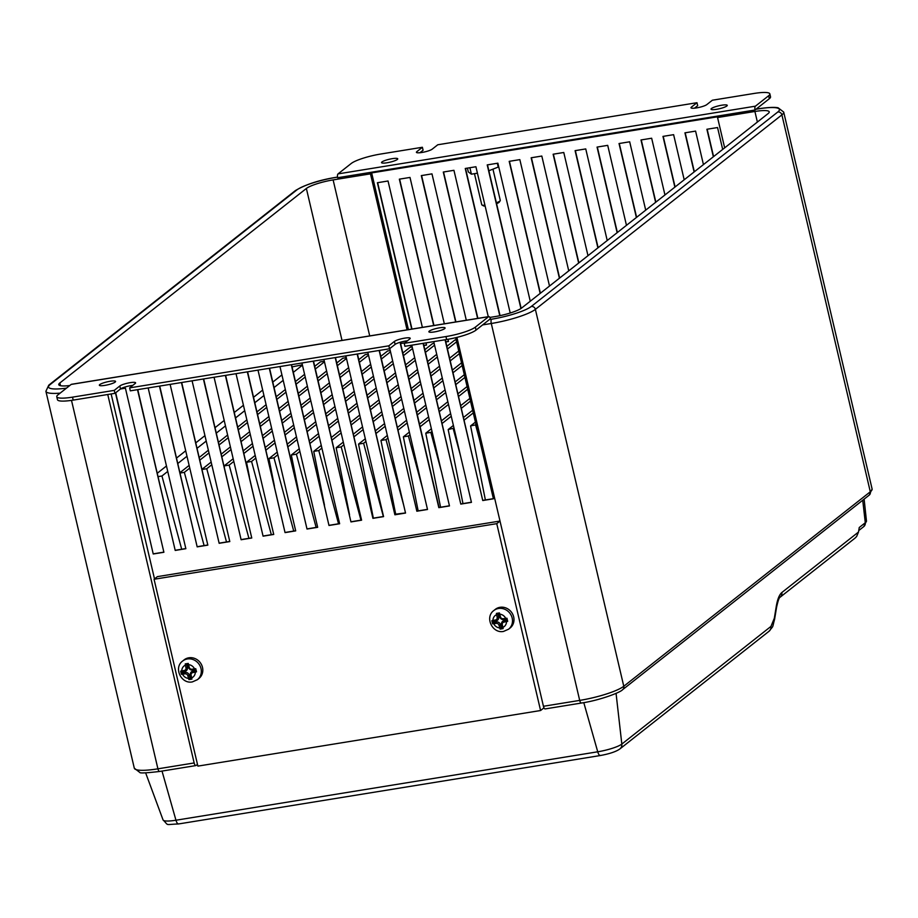 <?xml version="1.0" encoding="UTF-8"?>
<svg xmlns="http://www.w3.org/2000/svg" width="918" height="918" viewBox="0 0 918 918"><rect width="100%" height="100%" fill="white"/><g stroke="black" fill="none" stroke-linecap="round" stroke-linejoin="round"><path stroke-width="1.38" d="M510.064 628.038A11.9 10.913 -128.3 0 0 512.749 614.303A11.9 10.913 -128.3 0 0 500.023 607.303A11.9 10.913 -128.3 0 0 495.318 609.357L493.838 610.527A11.9 10.913 51.7 0 1 498.531 608.473A11.9 10.913 51.7 0 1 511.257 615.473A11.9 10.913 51.7 0 1 508.572 629.209L510.064 628.038M188.259 663.416L185.241 663.909L185.952 667.811A2.375 2.18 51.7 0 1 184.288 670.45L180.674 671.15L181.408 674.282L185.092 673.858A2.375 2.18 51.7 0 1 187.823 675.786L188.913 679.561L190.416 679.354L191.931 679.079L191.116 675.246A2.375 2.18 51.7 0 1 192.78 672.619L196.498 671.827L195.763 668.706L191.977 669.199A2.375 2.18 51.7 0 1 189.246 667.271L188.259 663.416L186.756 664.494L187.421 667.34A3.569 3.27 51.7 0 1 184.931 671.288L182.189 671.735L182.452 672.871L185.195 672.435A3.569 3.27 51.7 0 1 189.292 675.315L189.969 678.161L191.059 677.989L190.393 675.132A3.569 3.27 51.7 0 1 192.883 671.184L195.637 670.737L195.362 669.601L192.619 670.048A3.569 3.27 51.7 0 1 188.523 667.156L187.857 664.311M197.393 679.699L198.873 678.528A11.9 10.913 -128.3 0 0 201.57 664.793A11.9 10.913 -128.3 0 0 188.833 657.793A11.9 10.913 -128.3 0 0 184.139 659.847L182.659 661.017A11.9 10.913 51.7 0 1 187.352 658.963A11.9 10.913 51.7 0 1 200.078 665.963A11.9 10.913 51.7 0 1 197.393 679.699L192.39 681.89C181.202 684.346 173.284 667.696 182.659 661.017M496.374 202.775A9.524 1.721 -13.2 0 0 499.805 201.122A9.524 1.721 -13.2 0 0 500.195 200.709L499.312 202.086A8.331 1.503 166.8 0 1 498.967 202.43A8.331 1.503 166.8 0 1 496.581 203.647M485.14 206.08A8.331 1.503 166.8 0 1 483.373 205.827L481.973 204.989A9.524 1.721 -13.2 0 0 484.945 205.253M474.468 173.674L481.743 204.714A9.524 1.721 -13.2 0 0 481.973 204.989M726.826 106.018A8.331 1.503 -13.2 0 0 727.251 105.363A8.331 1.503 -13.2 0 0 720.286 105.478A8.331 1.503 -13.2 0 0 711.45 108.508A8.331 1.503 -13.2 0 0 711.025 109.162A8.331 1.503 -13.2 0 0 717.991 109.047A8.331 1.503 -13.2 0 0 726.826 106.018M397.31 159.48A8.331 1.503 -13.2 0 0 397.735 158.825A8.331 1.503 -13.2 0 0 390.77 158.94A8.331 1.503 -13.2 0 0 381.934 161.97A8.331 1.503 -13.2 0 0 381.521 162.624A8.331 1.503 -13.2 0 0 388.475 162.509A8.331 1.503 -13.2 0 0 397.31 159.48M429.291 331.123A8.331 1.503 166.8 0 1 438.127 328.082A8.331 1.503 166.8 0 1 445.092 327.967A8.331 1.503 166.8 0 1 444.668 328.621A8.331 1.503 166.8 0 1 435.832 331.662A8.331 1.503 166.8 0 1 428.878 331.777A8.331 1.503 166.8 0 1 429.291 331.123M99.775 384.573A8.331 1.503 166.8 0 1 108.611 381.544A8.331 1.503 166.8 0 1 115.576 381.429A8.331 1.503 166.8 0 1 115.152 382.083A8.331 1.503 166.8 0 1 106.316 385.124A8.331 1.503 166.8 0 1 99.362 385.239A8.331 1.503 166.8 0 1 99.775 384.573M497.912 613.155L499.438 612.937L500.436 616.793A2.375 2.18 -128.3 0 0 503.167 618.709L506.954 618.216L507.677 621.348L503.971 622.129A2.375 2.18 -128.3 0 0 502.307 624.768L503.11 628.589L501.607 628.876L500.103 629.082L499.013 625.296A2.375 2.18 -128.3 0 0 496.282 623.379L492.587 623.792L491.853 620.671L495.479 619.96A2.375 2.18 -128.3 0 0 497.143 617.321L496.42 613.419L497.912 613.155M302.435 365.157L293.335 372.341M283.192 380.339L274.092 387.522M263.948 395.52L254.848 402.704M244.704 410.702L235.605 417.885M225.472 425.883L216.361 433.066M206.229 441.065L197.118 448.248M186.985 456.246L177.874 463.429M167.742 471.427L161.947 475.994L158.16 476.614M302.355 364.802L292.062 366.902M281.918 374.9L272.818 382.083M262.674 390.081L253.575 397.264M243.442 405.263L234.331 412.446M224.199 420.444L215.087 427.639M204.955 435.625L195.844 442.82M185.711 450.807L176.6 458.002M166.468 465.988L157.357 473.183M180.031 472.609L189.131 465.415M199.275 457.428L208.375 450.233M218.518 442.246L227.618 435.052M237.762 427.065L246.862 419.87M256.994 411.884L266.105 404.689M276.238 396.702L285.349 389.507M295.481 381.521L304.592 374.326M314.725 366.339L320.371 361.876L324.329 361.233M180.135 473.045L184.346 472.357L189.762 468.088M324.456 361.818L315.356 369.002M305.224 377L296.112 384.183M285.98 392.181L276.869 399.364M266.736 407.363L257.625 414.546M247.493 422.544L238.382 429.727M228.249 437.725L219.138 444.909M209.006 452.907L199.894 460.09M202.052 469.27L211.151 462.087M221.295 454.089L230.395 446.905M240.539 438.907L249.639 431.724M259.783 423.726L268.882 416.542M279.026 408.544L288.126 401.361M298.27 393.363L307.369 386.18M317.513 378.182L326.613 370.998M336.745 363L342.781 358.238L346.293 357.676M202.098 469.477L206.757 468.731L211.783 464.76M346.488 358.49L337.376 365.674M327.244 373.672L318.133 380.855M308 388.853L298.889 396.037M288.757 404.035L279.646 411.218M269.513 419.216L260.402 426.4M250.27 434.398L241.159 441.581M231.026 449.579L221.915 456.762M233.803 461.433L229.167 465.093L224.107 465.908L233.183 458.759M243.316 450.761L252.427 443.578M262.559 435.58L271.659 428.396M281.803 420.398L290.903 413.215M301.047 405.217L310.146 398.033M320.29 390.035L329.39 382.852M339.534 374.854L348.633 367.67M358.777 359.672L365.192 354.612L368.256 354.107M368.508 355.163L359.397 362.346M349.265 370.344L340.153 377.527M330.021 385.526L320.91 392.709M310.777 400.707L301.666 407.89M291.534 415.888L282.423 423.072M272.29 431.07L263.191 438.253M253.047 446.251L243.947 453.435M255.824 458.093L251.566 461.456L246.517 462.27L255.204 455.42M265.336 447.422L274.448 440.238M284.58 432.24L293.691 425.057M303.824 417.059L312.935 409.876M323.067 401.877L332.167 394.694M342.311 386.696L351.41 379.513M361.554 371.515L370.654 364.331M380.798 356.333L387.591 350.974L390.23 350.55M390.529 351.824L381.418 359.007M371.285 367.005L362.174 374.188M352.042 382.186L342.93 389.37M332.798 397.368L323.698 404.551M313.554 412.549L304.455 419.733M294.311 427.731L285.211 434.914M275.067 442.912L265.968 450.095M277.844 454.766L273.977 457.818L268.928 458.644L277.225 452.092M287.357 444.094L296.468 436.911M306.601 428.913L315.712 421.729M325.844 413.731L334.955 406.548M345.088 398.55L354.199 391.366M364.331 383.368L373.442 376.185M383.575 368.187L392.674 361.004M402.818 353.005L410.002 347.337L412.193 346.981M412.549 348.496L403.438 355.679M393.306 363.677L384.206 370.861M374.062 378.859L364.962 386.042M354.818 394.04L345.719 401.223M335.575 409.221L326.475 416.405M316.331 424.403L307.232 431.586M297.088 439.584L287.988 446.768M299.876 451.438L296.388 454.18L291.327 455.007L299.245 448.764M309.377 440.766L318.489 433.583M328.621 425.585L337.732 418.401M347.865 410.403L356.976 403.22M367.108 395.222L376.219 388.039M386.352 380.041L395.463 372.857M405.595 364.859L414.706 357.676M424.839 349.678L432.412 343.699L434.157 343.412M434.57 345.168L425.47 352.351M415.326 360.349L406.226 367.533M396.083 375.531L386.983 382.714M376.839 390.712L367.739 397.896M357.595 405.894L348.496 413.077M338.352 421.075L329.252 428.258M319.12 436.257L310.009 443.44M321.897 448.099L318.787 450.554L313.738 451.369L321.266 445.425M331.409 437.427L340.509 430.244M350.642 422.246L359.753 415.062M369.885 407.064L378.996 399.881M389.129 391.883L398.24 384.699M408.372 376.701L417.483 369.518M427.616 361.52L436.727 354.337M446.859 346.338L454.812 340.062L456.131 339.855M456.59 341.829L447.491 349.012M437.347 357.01L428.247 364.194M418.103 372.192L409.003 379.375M398.86 387.373L389.76 394.556M379.627 402.554L370.516 409.738M360.384 417.736L351.273 424.919M341.14 432.917L332.029 440.101M343.917 444.771L341.198 446.917L336.149 447.732L343.286 442.097M353.43 434.099L362.53 426.916M372.674 418.918L381.773 411.734M391.917 403.736L401.017 396.553M411.149 388.555L420.26 381.372M430.393 373.374L439.504 366.19M449.636 358.192L458.748 351.009M459.367 353.682L450.268 360.866M440.135 368.864L431.024 376.047M420.892 384.045L411.78 391.229M401.648 399.227L392.537 406.41M382.404 414.408L373.293 421.591M363.161 429.59L354.05 436.773M365.938 441.443L363.608 443.279L358.548 444.094L365.307 438.77M375.451 430.771L384.55 423.588M394.694 415.59L403.794 408.407M413.938 400.409L423.037 393.225M433.181 385.227L442.281 378.044M452.425 370.046L461.524 362.862M462.156 365.536L453.044 372.719M442.912 380.718L433.801 387.901M423.668 395.899L414.557 403.082M404.425 411.08L395.314 418.264M385.181 426.262L376.07 433.445M387.958 438.104L386.008 439.642L380.959 440.468L387.339 435.43M397.471 427.432L406.582 420.249M416.715 412.251L425.814 405.067M435.958 397.069L445.058 389.886M455.202 381.888L464.301 374.705M464.933 377.378L455.821 384.562M445.689 392.56L436.578 399.743M426.445 407.741L417.346 414.925M407.202 422.923L398.102 430.106M409.979 434.776L408.418 436.004L403.369 436.83L409.359 432.103M419.492 424.105L428.603 416.921M438.735 408.923L447.846 401.74M457.979 393.742L467.09 386.558M467.71 389.232L458.61 396.415M448.466 404.413L439.366 411.597M429.222 419.595L420.123 426.778M431.999 431.449L430.829 432.378L425.768 433.193L431.38 428.775M441.512 420.777L450.623 413.593M460.756 405.595L469.867 398.412M470.486 401.086L461.387 408.269M451.243 416.267L442.143 423.45M454.031 428.109L448.179 429.555L453.4 425.436M463.533 417.438L472.644 410.254M473.275 412.928L464.164 420.111M476.052 424.782L470.59 425.918L475.421 422.108M496.753 523.662L540.587 710.521L197.886 766.117L154.063 579.269L496.753 523.662L500.012 521.091M120.43 389.002L125.41 388.199L163.897 552.269L153.237 553.99L115.461 392.927M153.237 553.99L115.691 392.743M163.863 552.131L153.467 553.818M148.165 387.947L185.861 548.7L175.212 550.433L137.505 389.68M175.212 550.433L137.769 389.634M185.826 548.562L175.441 550.249M170.128 384.378L207.835 545.131L197.175 546.864L159.732 386.065M207.801 544.994L197.404 546.68M197.175 546.864L159.468 386.111M192.091 380.821L229.798 541.574L219.15 543.295L181.695 382.508M229.764 541.436L219.368 543.123M219.15 543.295L181.443 382.554M214.066 377.252L251.762 538.005L241.113 539.738L203.67 378.939M251.739 537.868L241.342 539.554M241.113 539.738L203.406 378.985M236.029 373.695L273.736 534.448L263.076 536.169L225.633 375.382M273.702 534.31L263.305 535.997M263.076 536.169L225.38 375.416M257.992 370.126L295.699 530.879L285.05 532.612L247.608 371.813M295.665 530.742L285.28 532.429M285.05 532.612L247.344 371.859M279.967 366.569L317.674 527.311L307.014 529.043L269.571 368.256M317.639 527.173L307.243 528.86M307.014 529.043L269.307 368.29M301.93 363L339.637 523.753L328.988 525.475L291.534 364.687M339.603 523.616L329.206 525.303M328.988 525.475L291.281 364.733M323.905 359.431L361.6 520.185L350.951 521.917L313.508 361.118M361.577 520.047L351.181 521.734M350.951 521.917L313.245 361.164M345.868 355.874L383.575 516.627L372.915 518.349L335.472 357.561M383.54 516.49L373.144 518.177M372.915 518.349L335.219 357.595M367.831 352.305L405.538 513.059L394.889 514.791L357.446 353.992M405.504 512.921L395.681 514.172M394.889 514.791L357.182 354.038M389.771 348.599L427.513 509.49L416.852 511.223L379.409 350.435M427.478 509.364L417.082 511.039M416.852 511.223L379.145 350.469M411.769 345.179L449.476 505.933L438.827 507.654L400.34 343.596L404.804 342.873M449.441 505.795L439.045 507.482L400.604 343.55M433.744 341.611L471.439 502.364L460.79 504.097L423.347 343.298M471.416 502.226L461.02 503.913M460.79 504.097L423.083 343.343M455.626 337.709L493.414 498.807L482.753 500.528L445.31 339.74M493.379 498.669L482.983 500.356M482.753 500.528L445.058 339.775M456.923 337.388L543.445 706.275A3.569 1.262 80.8 0 0 545.131 708.925A3.569 1.262 80.8 0 0 545.361 708.811M197.473 764.373L196.073 765.486A3.569 1.262 -99.2 0 1 195.844 765.589A3.569 1.262 -99.2 0 1 194.157 762.95L107.75 394.499M433.939 325.5L399.617 179.125M448.454 341.37L445.792 341.794M411.975 329.057L377.642 182.682M426.491 344.927L423.829 345.363M455.913 321.931L421.58 175.556M477.876 318.374L443.543 171.999M500.046 315.643L465.518 168.43M521.149 308.391L487.481 164.861M540.392 293.232L509.444 161.304M559.636 278.051L531.419 157.735M578.879 262.869L553.382 154.178M598.123 247.688L575.356 150.609M617.366 232.506L597.32 147.041M636.61 217.325L619.283 143.483M655.854 202.144L641.257 139.915M675.097 186.962L663.221 136.357M694.341 171.781L685.195 132.789M713.584 156.599L707.158 129.22M497.326 163.266L498.222 167.076L488.869 170.759M477.417 173.192L471.404 174.168L468.306 171.93L467.411 168.12M769.341 98.708L768.641 95.747A23.799 4.292 -13.2 0 0 769.846 93.877L770.535 96.838A23.799 4.292 166.8 0 1 769.341 98.708L755.009 110.011L337.617 177.725A3.569 1.262 -99.2 0 1 338.031 173.892L351.261 163.461A23.799 4.292 -13.2 0 1 380.649 154.04L422.383 147.27L423.083 150.231L419.916 152.721M769.846 93.877A23.799 4.292 -13.2 0 0 754.103 93.452L712.357 100.223L706.791 104.618A8.331 1.503 -13.2 0 1 697.955 107.647A8.331 1.503 -13.2 0 1 690.99 107.762A8.331 1.503 -13.2 0 1 691.415 107.108L696.98 102.713L697.68 105.673L694.513 108.175M422.383 147.27L416.818 151.665A8.331 1.503 -13.2 0 0 416.405 152.319A8.331 1.503 -13.2 0 0 423.359 152.204A8.331 1.503 -13.2 0 0 432.194 149.164L437.771 144.769L696.98 102.713M768.641 95.747L755.411 106.178A3.569 1.262 80.8 0 0 755.009 110.011M130.322 390.839L389.53 348.783L388.842 345.822L129.622 387.878L130.322 390.839M73.199 400.11L114.934 393.34L114.245 390.379L72.511 397.15L73.199 400.11A23.799 4.292 166.8 0 1 57.455 399.686L56.767 396.725A23.799 4.292 -13.2 0 0 72.511 397.15M489.833 317.433L494.871 316.618A21.653 3.913 -13.2 0 0 521.619 308.046L768.136 113.557A21.653 3.913 -13.2 0 0 769.227 111.858A21.653 3.913 -13.2 0 0 754.906 111.468L717.555 117.527L718.737 116.597L371.652 172.905L370.47 173.846L333.119 179.905A21.653 3.913 -13.2 0 0 306.371 188.477L59.865 382.967A21.653 3.913 -13.2 0 0 58.763 384.665A21.653 3.913 -13.2 0 0 69.791 385.526M388.842 345.822L394.407 341.427A8.331 1.503 166.8 0 1 403.243 338.398A8.331 1.503 166.8 0 1 410.208 338.283A8.331 1.503 166.8 0 1 409.784 338.937L404.218 343.332L445.953 336.562A23.799 4.292 -13.2 0 0 475.352 327.141L476.04 330.101L490.373 318.787A3.569 1.262 80.8 0 0 488.801 316.595A3.569 1.262 80.8 0 0 488.571 316.699L71.191 384.412L57.96 394.855A23.799 4.292 -13.2 0 0 56.767 396.725M389.53 348.783L395.107 344.399A8.331 1.503 166.8 0 1 407.385 340.83M114.934 393.34L120.51 388.945A8.331 1.503 166.8 0 1 132.789 385.388M476.04 330.101A23.799 4.292 166.8 0 1 446.653 339.522L445.953 336.562M404.218 343.332L404.907 346.293L446.653 339.522M475.352 327.141L488.571 316.699M129.622 387.878L135.187 383.483A8.331 1.503 166.8 0 0 135.612 382.829A8.331 1.503 166.8 0 0 128.646 382.944A8.331 1.503 166.8 0 0 119.81 385.985L114.245 390.379M776.307 606.155A5.944 2.903 9.3 0 1 776.571 607.303L774.585 619.352A5.944 2.903 -170.7 0 0 774.333 618.193L776.307 606.155C777.512 599.167 779.371 594.612 781.906 592.466L858.502 532.038L859.248 527.506L865.295 522.732L862.725 500.23M858.502 532.038L856.632 536.491L855.014 538.132L779.979 597.331A5.944 5.462 51.7 0 1 779.967 597.331L779.979 597.331A5.944 5.462 51.7 0 0 781.906 592.466M776.571 607.303L776.571 607.303C777.994 600.9 779.13 597.572 779.979 597.331M471.404 174.168L469.89 167.719M500.195 200.709A9.524 1.721 -13.2 0 0 500.276 200.365L492.955 169.153M422.372 327.37L388.039 180.995L377.39 182.728L411.712 329.103M423.864 345.501L426.526 345.065L426.009 342.873M444.335 323.813L410.002 177.438L399.353 179.159L433.686 325.534M445.827 341.932L448.489 341.507L447.973 339.293M466.31 320.244L431.976 173.869L421.316 175.602L455.649 321.977M488.273 316.687L453.94 170.312L443.291 172.033L477.624 318.408M510.213 313.004L475.914 166.743L465.254 168.476L499.782 315.7M530.26 301.23L497.877 163.174L487.217 164.907L520.919 308.551M549.503 286.049L519.84 159.617L509.192 161.338L540.163 293.416M568.747 270.867L541.815 156.049L531.155 157.781L559.406 278.234M587.99 255.686L563.778 152.491L553.129 154.213L578.65 263.053M607.223 240.505L585.753 148.923L575.093 150.655L597.893 247.871M626.466 225.323L607.716 145.354L597.056 147.087L617.137 232.69M645.71 210.142L629.679 141.797L619.03 143.529L636.381 217.509M664.953 194.96L651.654 138.228L640.994 139.961L655.624 202.327M684.197 179.779L673.617 134.671L662.968 136.392L674.868 187.146M703.44 164.597L695.592 131.102L684.931 132.835L694.111 171.964M722.684 149.416L717.555 127.545L706.894 129.266L713.355 156.783M408.418 329.642L371.652 172.905M411.115 347.153L410.69 345.352M407.064 329.86L370.47 173.846M724.669 147.855L717.555 117.527M154.511 578.902L111.135 393.96M154.063 579.269L157.403 576.63L500 521.045M540.587 710.521L543.926 707.881M195.362 669.601L195.763 668.706M195.637 670.737L196.498 671.827M191.059 677.989L191.931 679.079M189.969 678.161L188.913 679.561M182.452 672.871L181.408 674.282M182.189 671.735L180.674 671.15M186.756 664.494L185.241 663.909M497.935 614.004L499.036 613.821L499.702 616.678A3.569 3.27 -128.3 0 0 503.798 619.558L506.552 619.111L506.816 620.247L504.074 620.694A3.569 3.27 -128.3 0 0 501.572 624.653L502.249 627.499L501.148 627.671L500.482 624.825A3.569 3.27 -128.3 0 0 496.386 621.945L493.632 622.393L493.368 621.245L496.11 620.809A3.569 3.27 -128.3 0 0 498.612 616.85L497.935 614.004L496.42 613.419M499.036 613.821L499.438 612.937M506.552 619.111L506.954 618.216M506.816 620.247L507.677 621.348M502.249 627.499L503.11 628.589M501.148 627.671L500.103 629.082M493.632 622.393L492.587 623.792M493.368 621.245L491.853 620.671M181.695 549.239L161.947 475.994M479.357 438.884L475.639 425.103M470.59 425.918L485.381 499.966M460.446 455.5L453.228 428.74M448.179 429.555L462.97 503.603M441.547 472.116L430.829 432.378M425.768 433.193L440.571 507.229M422.636 488.732L408.418 436.004M403.369 436.83L418.16 510.867M403.725 505.348L386.008 439.642M380.959 440.468L395.75 514.505M383.357 516.513L363.608 443.279M358.548 444.094L373.351 518.142M360.946 520.15L341.198 446.917M336.149 447.732L349.517 514.631M338.547 523.788L318.787 450.554M313.738 451.369L324.479 505.152M316.136 527.425L296.388 454.18M291.327 455.007L299.452 495.663M293.726 531.063L273.977 457.818M268.928 458.644L274.425 486.173M271.326 534.689L251.566 461.456M246.517 462.27L249.398 476.683M248.916 538.327L229.167 465.093M224.107 465.908L224.371 467.205M226.505 541.964L206.757 468.731M204.106 545.602L184.346 472.357M194.513 668.786A7.137 6.552 -128.3 0 0 188.638 664.643M191.736 677.886A7.137 6.552 -128.3 0 0 195.316 672.205M505.703 618.296A7.137 6.552 -128.3 0 0 499.817 614.153M502.915 627.396A7.137 6.552 -128.3 0 0 506.506 621.715M493.735 623.792A7.137 6.552 -128.3 0 0 499.621 627.935M496.523 614.693A7.137 6.552 -128.3 0 0 492.943 620.373M182.556 674.271A7.137 6.552 -128.3 0 0 188.442 678.413M543.445 706.275L579.694 700.4L491.291 323.492L482.639 324.903M71.501 400.374L157.919 768.825L194.157 762.95M545.131 708.925L581.381 703.039C598.777 700.56 620.419 692.585 622.702 689.602A3.569 3.27 -128.3 0 0 623.781 686.262L870.298 491.773L781.895 114.876L535.378 309.366L623.781 686.262A35.699 6.449 -13.2 0 1 579.694 700.4A3.569 1.262 80.8 0 0 581.381 703.039A3.569 1.262 80.8 0 0 581.61 702.936M195.844 765.589L159.606 771.464C146.375 773.013 139.777 773.335 139.8 772.44L134.303 768.194A35.699 6.449 -13.2 0 0 157.919 768.825A3.569 1.262 80.8 0 0 159.606 771.464A3.569 1.262 80.8 0 0 159.835 771.361M872.1 488.973L869.22 495.112A3.569 3.27 -128.3 0 0 870.298 491.773A35.699 6.449 -13.2 0 0 872.1 488.973L783.697 112.065A35.699 6.449 166.8 0 1 781.895 114.876A3.569 3.27 51.7 0 0 777.798 111.996A32.13 5.795 -13.2 0 0 758.165 108.898L755.973 109.253M531.281 306.474A3.569 3.27 51.7 0 1 535.378 309.366A35.699 6.449 166.8 0 1 491.291 323.492A3.569 1.262 80.8 0 1 491.6 319.2A32.13 5.795 -13.2 0 0 531.281 306.474L777.798 111.996M60.152 393.122A35.699 6.449 166.8 0 1 45.9 391.286L134.303 768.194M338.031 173.892L755.411 106.178M337.526 177.14L336.39 177.323A32.13 5.795 -13.2 0 0 296.709 190.037L50.192 384.527A32.13 5.795 -13.2 0 0 66.486 388.13M489.409 319.556L491.6 319.2M45.9 391.286L48.78 385.147A3.569 3.27 51.7 0 1 50.192 384.527M48.78 385.147L295.298 190.657A3.569 3.27 51.7 0 1 296.709 190.037M756.076 109.162L758.394 108.783A3.569 1.262 80.8 0 0 758.165 108.898M119.81 385.985L120.51 388.945M394.407 341.427L395.107 344.399M416.818 151.665L417.07 152.709M691.415 107.108L691.667 108.163M866.466 521.022L863.746 526.622A4.762 4.372 -128.3 0 0 865.295 522.732A22.893 4.131 -13.2 0 0 866.466 521.022L864.125 499.128M178.976 823.779A5.944 2.111 -99.2 0 1 178.585 823.951C164.047 824.479 169.314 826.074 163.071 819.958A19.508 3.523 -13.2 0 0 175.958 820.222L597.733 751.796A19.508 3.523 -13.2 0 0 621.83 744.073L616.058 693.354M774.585 619.352C772.015 628.6 774.149 624.86 769.043 631.263L619.902 748.927A5.944 5.462 -128.3 0 0 621.83 744.073L770.971 626.409L774.333 618.193M600.751 755.342A5.944 2.111 -99.2 0 1 600.361 755.525A5.944 2.111 -99.2 0 1 597.733 751.796L583.791 702.626M619.902 748.927C616.139 751.624 609.621 753.816 600.361 755.525L178.585 823.951A5.944 2.111 -99.2 0 1 175.958 820.222L162.016 771.074M769.043 631.263A5.944 5.462 -128.3 0 0 770.971 626.409M60.508 385.698L59.865 382.967M346.075 357.71L345.65 355.909M342.012 340.406L306.371 188.477M369.713 335.919L333.119 179.905M757.384 122.048L754.906 111.468M185.333 665.183A7.137 6.552 -128.3 0 0 181.753 670.851M188.523 667.156L189.246 667.271M192.619 670.048L191.977 669.199M192.883 671.184L192.78 672.619M190.393 675.132L191.116 675.246M189.292 675.315L187.823 675.786M185.195 672.435L185.092 673.858M184.931 671.288L184.288 670.45M187.421 667.34L185.952 667.811M498.612 616.85L497.143 617.321M499.702 616.678L500.436 616.793M503.798 619.558L503.167 618.709M504.074 620.694L503.971 622.129M501.572 624.653L502.307 624.768M500.482 624.825L499.013 625.296M496.386 621.945L496.282 623.379M496.11 620.809L495.479 619.96M508.572 629.209L503.569 631.412C492.381 633.856 484.463 617.206 493.838 610.527M295.298 190.657C305.522 184.484 319.303 180.008 336.619 177.22L337.526 177.071M783.697 112.065L778.143 107.808C777.098 107.544 772.853 106.637 758.394 108.783M71.42 384.309L488.801 316.595M163.071 819.958L145.629 772.864M622.702 689.602L869.22 495.112M858.743 530.57L863.746 526.622"/></g></svg>
